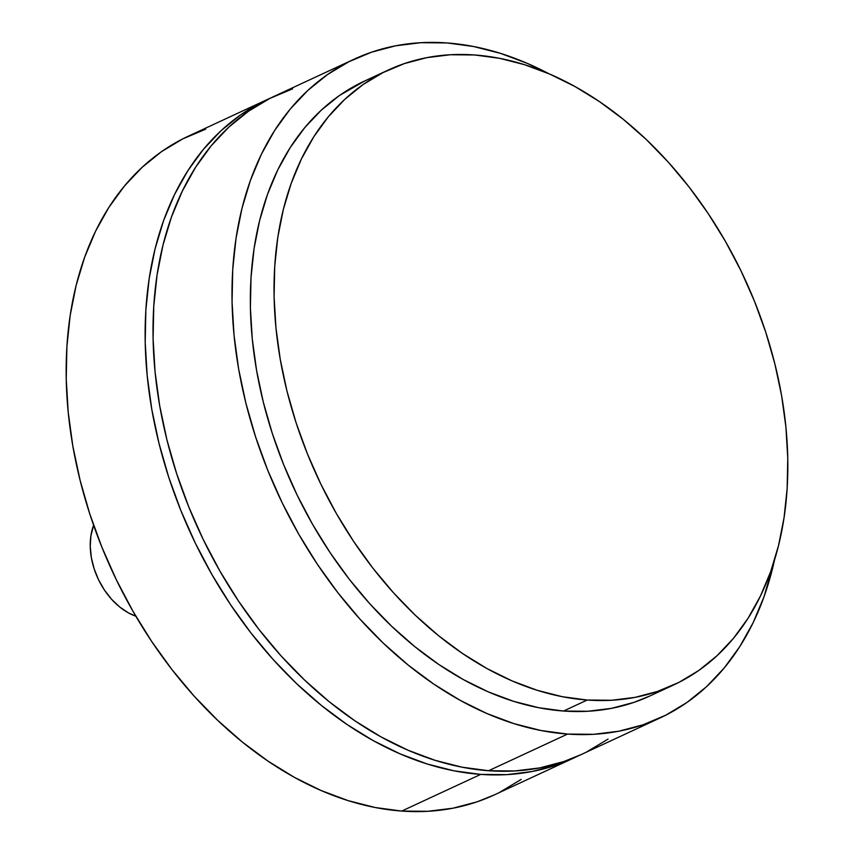 <?xml version="1.0" encoding="UTF-8"?>
<svg xmlns="http://www.w3.org/2000/svg" width="854" height="854" viewBox="0 0 854 854"><rect width="100%" height="100%" fill="white"/><g stroke="black" fill="none" stroke-linecap="round" stroke-linejoin="round"><path stroke-width="1.28" d="M587.221 700.034A338.953 235.512 -114.9 0 1 294.801 418.738A338.953 235.512 -114.9 0 1 388.196 70.071A338.953 235.512 -114.9 0 1 474.643 54.976A338.953 235.512 -114.9 0 1 767.063 336.284A338.953 235.512 -114.9 0 1 673.667 684.951A338.953 235.512 -114.9 0 1 587.221 700.034L563.533 711.04L587.221 700.034L562.38 696.715L537.241 690.31L512.026 680.894L487.004 668.554L462.409 653.417L438.465 635.622L415.418 615.339L393.481 592.761L372.867 568.124L353.78 541.639L336.391 513.574L320.88 484.197L307.397 453.805L296.06 422.666L286.987 391.1L280.261 359.395L275.949 327.872L274.091 296.818L274.71 266.555L277.796 237.348L283.325 209.497L291.235 183.258L301.451 158.897L313.877 136.64L328.395 116.699L344.867 99.267L363.121 84.525L382.998 72.601L404.294 63.612L426.819 57.645L450.346 54.752L474.643 54.976L499.483 58.307L524.623 64.712L549.827 74.127L574.849 86.457L599.455 101.605L623.388 119.4L646.446 139.682L668.383 162.249L688.997 186.898L708.083 213.383L725.473 241.447L740.984 270.814L754.466 301.216L765.803 332.355L774.877 363.921L781.602 395.626L785.915 427.149L787.772 458.192L787.153 488.467L784.057 517.673L778.538 545.525L770.628 571.753L760.412 596.124L747.987 618.381L733.469 638.322L716.997 655.744L698.743 670.497L678.866 682.421L657.559 691.409L635.045 697.376L611.517 700.259L587.221 700.034M388.196 70.071L364.509 81.066A338.953 235.512 65.1 0 0 271.113 429.733A338.953 235.512 65.1 0 0 563.533 711.04L587.83 711.265L611.357 708.372L633.871 702.404L650.161 695.861M660.163 717.904A363.163 252.336 -114.9 0 0 774.503 560.075L764.063 596.626L753.111 622.737L739.799 646.585L724.245 667.945L706.6 686.616L687.032 702.415L665.746 715.193L642.923 724.832L618.787 731.216L593.583 734.312L567.558 734.077A363.163 252.336 -114.9 0 1 254.246 432.679A363.163 252.336 -114.9 0 1 354.314 59.107A363.163 252.336 -114.9 0 1 446.93 42.935A363.163 252.336 -114.9 0 1 548.674 73.625L527.494 63.452L500.487 53.364L473.543 46.5L446.93 42.935L420.894 42.7L395.69 45.796L371.565 52.179L348.742 61.819L327.445 74.597L307.878 90.396L290.232 109.066L274.678 130.427L261.367 154.275L250.425 180.386L241.949 208.493L236.024 238.33L232.726 269.618L232.064 302.06L234.049 335.323L238.661 369.099L245.867 403.067L255.592 436.885L267.74 470.244L282.194 502.825L298.804 534.294L317.432 564.355L337.885 592.729L359.972 619.139L383.478 643.318L408.18 665.052L433.821 684.118L460.178 700.344L486.993 713.56L514.001 723.648L540.934 730.512L567.558 734.077L488.584 770.735L567.558 734.077A363.163 252.336 -114.9 0 0 660.163 717.904L581.2 754.562A363.163 252.336 65.1 0 1 488.584 770.735L514.62 770.97L539.824 767.885L563.95 761.49L581.403 754.477M354.314 59.107L275.351 95.765A363.163 252.336 65.1 0 0 175.273 469.337A363.163 252.336 65.1 0 0 488.584 770.735L461.971 767.17L435.028 760.306L408.031 750.218L381.215 737.002L354.858 720.787L329.206 701.71L304.515 679.987L281.009 655.797L258.922 629.387L238.469 601.013L219.841 570.952L203.22 539.482L188.777 506.913L176.629 473.554L166.904 439.725L159.698 405.757L155.086 371.981L153.09 338.718L153.763 306.287L157.061 274.999L162.986 245.151L171.451 217.044L182.404 190.944L195.715 167.085L211.269 145.724L228.915 127.054L248.482 111.255L269.779 98.477L292.602 88.848M267.451 99.438L188.488 136.096A363.163 252.336 65.1 0 0 88.41 509.667A363.163 252.336 65.1 0 0 401.722 811.065L480.695 774.397A363.163 252.336 -114.9 0 1 167.384 473.009A363.163 252.336 -114.9 0 1 267.451 99.438A363.163 252.336 -114.9 0 1 271.423 97.655M93.62 525.263A60.527 42.059 65.1 0 0 135.839 616.204L128.26 612.788L119.592 606.906L111.564 599.252L104.476 590.114L98.594 579.866L94.164 568.871L91.346 557.577L90.246 546.4L90.908 535.778L93.62 525.263M205.739 129.167L182.916 138.807L161.619 151.585L142.052 167.384L124.406 186.055L108.853 207.415L95.541 231.263L84.599 257.374L76.123 285.482L70.199 315.318L66.9 346.607L66.228 379.037L68.224 412.311L72.836 446.087L80.041 480.055L89.766 513.873L101.914 547.233L116.357 579.802L132.978 611.283L151.606 641.343L172.06 669.717L194.146 696.127L217.653 720.306L242.344 742.041L267.996 761.106L294.352 777.332L321.168 790.548L348.176 800.636L375.109 807.5L401.722 811.065L427.758 811.3L452.962 808.204L477.098 801.821L494.541 794.796M499.91 792.181L521.207 779.403M271.433 97.644L261.879 102.138L240.582 114.916L221.015 130.726L203.38 149.397L187.816 170.757L174.504 194.605L163.562 220.706L155.086 248.813L149.172 278.66L145.863 309.949L145.201 342.379L147.187 375.643L151.798 409.429L159.004 443.386L168.729 477.215L180.877 510.575L195.331 543.144L211.952 574.614L230.569 604.685L251.033 633.06L273.109 659.459L296.616 683.648L321.317 705.383L346.959 724.448L373.315 740.674L400.131 753.89L427.139 763.978L454.072 770.831L480.695 774.397L506.721 774.642L531.925 771.546L556.061 765.152L577.229 756.356A363.163 252.336 -114.9 0 1 573.301 758.235A363.163 252.336 -114.9 0 1 480.695 774.397L401.722 811.065A363.163 252.336 65.1 0 0 494.338 794.893L573.301 758.235M586.773 751.862L608.069 739.084M364.711 80.981L339.433 95.52L321.168 110.273L304.707 127.694L290.189 147.635L277.763 169.893L267.548 194.253L259.637 220.492L254.108 248.343L251.023 277.55L250.403 307.824L252.261 338.867L256.574 370.39L263.299 402.095L272.373 433.661L283.709 464.8L297.192 495.203L312.703 524.569L330.092 552.634L349.179 579.119L369.793 603.767L391.73 626.334L414.777 646.617L438.721 664.412L463.316 679.56L488.339 691.889L513.542 701.305L538.693 707.71L563.533 711.04A338.953 235.512 65.1 0 0 649.969 695.946L673.667 684.951"/></g></svg>
